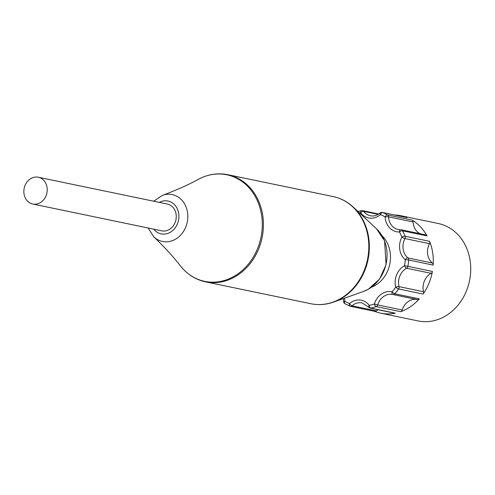 <?xml version="1.0" encoding="UTF-8"?>
<svg xmlns="http://www.w3.org/2000/svg" width="495" height="495" viewBox="0 0 495 495"><rect width="100%" height="100%" fill="white"/><g stroke="black" fill="none" stroke-linecap="round" stroke-linejoin="round"><path stroke-width="0.74" d="M24.75 196.713A13.681 11.602 -78.3 0 0 32.75 204.027A13.681 11.602 -78.3 0 0 46.895 192.994A13.681 11.602 -78.3 0 0 38.319 177.241A13.681 11.602 -78.3 0 0 26.643 182.5A13.681 11.602 -78.3 0 0 24.75 196.713M38.319 177.241L167.36 204.051A13.681 11.602 101.7 0 1 175.935 219.805A13.681 11.602 101.7 0 1 161.797 230.843L32.75 204.027M371.436 287.242A29.849 25.313 -78.3 0 0 374.857 285.634A29.849 25.313 -78.3 0 0 382.115 235.83M374.653 311.343A49.748 42.193 -78.3 0 0 380.674 313.156L418.096 320.933A49.748 42.193 -78.3 0 0 469.52 280.807A49.748 42.193 -78.3 0 0 438.335 223.517L400.913 215.74A49.748 42.193 -78.3 0 0 394.67 215.009M361.752 210.629A2.487 1.238 78.7 0 0 361.486 210.629L361.486 210.629A2.487 1.238 78.7 0 0 360.688 212.794A2.487 1.058 -37.1 0 1 363.615 211.365A2.487 2.11 -78.3 0 0 362.482 210.629A2.487 2.11 -78.3 0 0 361.752 210.629M359.624 213.029A47.26 40.083 101.7 0 1 360.688 212.794A17.412 14.77 -78.3 0 0 380.463 214.595A2.487 1.306 -68 0 1 382.567 212.522A2.487 2.11 -78.3 0 0 382.258 212.429A2.487 2.487 0 0 0 380.129 212.974A2.487 0.885 49.4 0 0 380.463 214.595A47.26 40.083 101.7 0 1 385.122 216.903A17.412 14.77 -78.3 0 0 399.44 231.969A2.487 0.934 -28.8 0 1 402.546 230.812A2.487 2.11 -78.3 0 0 401.235 229.804A2.487 2.11 -78.3 0 0 400.808 229.767A2.487 1.293 88 0 0 400.647 229.754L400.647 229.754A2.487 1.293 88 0 0 399.44 231.969A47.26 40.083 101.7 0 1 401.866 237.117A2.487 0.421 27.7 0 0 404.947 238.571A2.487 2.11 -78.3 0 0 405.096 236.233A2.487 0.811 158.3 0 0 401.866 237.117A17.412 14.77 -78.3 0 0 405.257 259.702A47.26 40.083 101.7 0 1 404.52 265.728A2.487 1.077 61.8 0 0 406.593 268.228A2.487 2.11 -78.3 0 0 407.886 266.341L404.52 265.728A17.412 14.77 -78.3 0 0 395.697 287.199A2.487 0.594 34.9 0 0 398.599 288.95A2.487 2.11 -78.3 0 0 399.032 286.636A2.487 0.656 165.9 0 0 395.697 287.199A47.26 40.083 101.7 0 1 392.071 291.796A2.487 1.318 102.4 0 0 392.826 294.494A2.487 1.318 102.4 0 0 392.832 294.494A2.487 2.11 -78.3 0 0 392.857 294.5A2.487 2.11 -78.3 0 0 394.787 293.789A2.487 0.743 -138.4 0 1 392.071 291.796A17.412 14.77 -78.3 0 0 374.399 303.961A2.487 1.169 70.5 0 0 376.181 306.591A2.487 2.11 -78.3 0 0 377.685 304.92L374.399 303.961A47.26 40.083 101.7 0 1 369.276 305.372A2.487 1.058 142.9 0 0 368.583 307.141A2.487 2.487 0 0 0 370.062 308.076A2.487 2.11 -78.3 0 0 370.792 308.082A2.487 1.238 -101.3 0 1 369.276 305.372A17.412 14.77 -78.3 0 0 349.507 303.577A2.487 1.306 112 0 0 349.86 306.151A2.487 1.306 112 0 0 349.984 306.188A2.487 2.11 -78.3 0 0 350.287 306.281A2.487 2.11 -78.3 0 0 351.982 305.799A2.487 0.885 -130.6 0 1 349.507 303.577A47.26 40.083 101.7 0 1 344.842 301.269A17.412 14.77 -78.3 0 0 344.433 298.231M406.457 217.484A2.487 2.11 101.7 0 1 406.772 217.522A2.487 2.11 101.7 0 1 407.082 217.614A49.748 42.193 -78.3 0 0 400.913 215.74M345.077 303.757A2.487 1.268 -59.4 0 1 344.867 303.683A2.487 1.268 -59.4 0 1 344.842 301.269A2.487 0.396 176.8 0 0 343.648 301.678A2.487 2.487 0 0 0 344.867 303.683L349.86 306.151A2.487 2.487 0 0 0 350.287 306.281L374.808 311.374A2.487 2.11 101.7 0 0 376.503 310.897L351.982 305.799A14.924 12.66 101.7 0 1 362.142 302.928L368.583 307.141M400.505 229.773A14.924 12.66 101.7 0 1 398.234 229.55L400.647 229.754A2.487 2.487 0 0 1 401.235 229.804L425.756 234.896A2.487 2.11 101.7 0 1 427.061 235.905A49.748 42.193 -78.3 0 0 411.989 220.046L387.474 214.948A2.487 1.268 120.6 0 0 385.122 216.903A2.487 0.396 -3.2 0 1 388.532 216.847A2.487 2.11 -78.3 0 0 387.474 214.948A49.748 42.193 -78.3 0 0 382.567 212.522L407.082 217.614M417.087 299.537A14.924 12.66 -78.3 0 0 402.206 310.012A2.487 2.11 101.7 0 1 400.703 311.683A49.748 42.193 -78.3 0 0 419.308 298.881A2.487 2.11 101.7 0 1 417.372 299.599A2.487 2.11 101.7 0 1 417.353 299.593L392.875 294.506M432.376 263.024L407.861 257.926A2.487 1.2 129.8 0 0 405.257 259.702L408.672 260.005A2.487 2.11 -78.3 0 0 407.861 257.926A14.924 12.66 101.7 0 1 404.947 238.571L429.468 243.664A14.924 12.66 -78.3 0 0 432.376 263.024A2.487 2.11 101.7 0 1 433.187 265.097A49.748 42.193 -78.3 0 0 429.611 241.325A2.487 2.11 101.7 0 1 429.468 243.664M423.547 291.728A2.487 2.11 101.7 0 1 423.12 294.042A49.748 42.193 -78.3 0 0 432.407 271.439A2.487 2.11 101.7 0 1 431.108 273.32A14.924 12.66 -78.3 0 0 423.547 291.728L399.032 286.636A14.924 12.66 101.7 0 1 406.593 268.228L431.108 273.32M380.674 313.156A49.748 42.193 -78.3 0 0 395.313 313.174A2.487 2.11 101.7 0 1 394.583 313.174L370.062 308.076A2.487 2.11 -78.3 0 1 368.93 307.339M411.989 220.046A2.487 2.11 101.7 0 1 413.053 221.946A14.924 12.66 -78.3 0 0 420.113 233.727M378.056 309.74A14.924 12.66 -78.3 0 0 376.503 310.897M159.303 202.375A16.774 14.225 101.7 0 1 177.86 210.152A16.774 14.225 101.7 0 1 170.125 232.365A16.774 14.225 101.7 0 1 153.735 229.166M148.123 228.003L153.809 236.851A23.939 20.301 -78.3 0 0 175.286 239.32A23.939 20.301 -78.3 0 0 186.238 207.393A23.939 20.301 -78.3 0 0 162.428 195.358L153.691 201.211M353.381 207.195L376.497 228.814A35.999 30.529 101.7 0 1 368.181 289.297A35.999 30.529 101.7 0 1 363.485 291.444L333.673 302.061A54.53 46.245 -78.3 0 0 340.783 298.813A54.53 46.245 -78.3 0 0 353.381 207.195C347.515 201.737 340.777 198.204 333.166 196.583A54.722 46.406 101.7 0 1 368.676 242.333A54.722 46.406 101.7 0 1 340.139 298.838A54.722 46.406 101.7 0 1 310.903 303.738L205.518 281.847A54.722 46.406 -78.3 0 0 234.754 276.94A54.722 46.406 -78.3 0 0 263.291 220.442A54.722 46.406 -78.3 0 0 227.78 174.685C217.726 172.706 207.962 174.24 198.476 179.283A54.425 46.153 101.7 0 1 258.668 203.909A54.425 46.153 101.7 0 1 233.77 276.488A54.425 46.153 101.7 0 1 180.471 265.951M380.129 212.974C377.023 215.517 373.781 216.451 370.402 215.783A14.924 12.66 101.7 0 1 363.615 211.365L378.155 214.385M429.611 241.325L405.096 236.233A49.748 42.193 -78.3 0 0 402.546 230.812L427.061 235.905M398.234 229.55A14.924 12.66 101.7 0 1 388.532 216.847L413.053 221.946M402.206 310.012L377.685 304.92A14.924 12.66 101.7 0 1 392.708 294.469A14.924 12.66 101.7 0 1 392.82 294.494A2.487 2.487 0 0 0 392.857 294.5L417.372 299.599M395.313 313.174L370.792 308.082A49.748 42.193 -78.3 0 0 376.181 306.591L400.703 311.683M432.407 271.439L407.886 266.341A49.748 42.193 -78.3 0 0 408.672 260.005L433.187 265.097M419.308 298.881L394.787 293.789A49.748 42.193 -78.3 0 0 398.599 288.95L423.12 294.042M205.518 281.847C195.506 279.656 187.16 274.36 180.471 265.957C173.219 256.627 164.334 246.925 153.809 236.851M198.476 179.283C188.112 184.951 176.096 190.309 162.428 195.358M333.166 196.583L227.78 174.685M333.673 302.061C326.112 304.728 318.526 305.285 310.903 303.738M376.497 228.814L384.565 240.83L386.069 264.788L379.535 279.1L368.329 289.228L363.485 291.444M378.762 214.013L362.482 210.629A2.487 2.487 0 0 0 361.486 210.629L357.984 211.501M406.772 217.522L382.258 212.429M343.648 301.678L343.208 298.664"/></g></svg>
